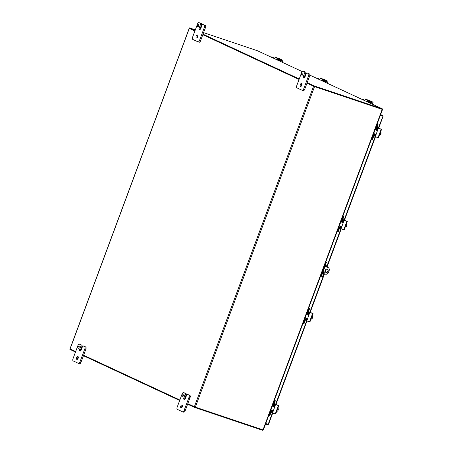 <?xml version="1.0" encoding="UTF-8"?>
<svg xmlns="http://www.w3.org/2000/svg" width="453" height="453" viewBox="0 0 453 453"><rect width="100%" height="100%" fill="white"/><g stroke="black" fill="none" stroke-linecap="round" stroke-linejoin="round"><path stroke-width="0.68" d="M79.105 347.474A1.121 0.595 108.6 0 1 78.205 348.283A1.121 0.595 108.6 0 1 77.995 347.032A1.121 0.595 108.6 0 1 78.918 346.16A1.121 0.595 108.6 0 1 79.105 347.474M79.224 346.964A1.121 0.595 -71.4 0 0 78.935 347.825M81.999 346.228L80.753 349.574L79.722 349.229A1.569 0.832 108.6 0 0 79.983 351.069A1.569 0.832 108.6 0 0 81.24 349.937L82.486 346.59A0.895 0.476 108.6 0 1 83.205 345.939A0.895 0.476 108.6 0 1 83.233 345.95L84.643 346.607A1.789 0.951 108.6 0 1 84.887 348.685L79.909 362.083A1.789 0.951 108.6 0 1 78.471 363.374A1.789 0.951 108.6 0 1 78.414 363.351L73.205 360.928A1.789 0.951 108.6 0 1 72.961 358.85L77.944 345.458A1.789 0.951 108.6 0 1 79.383 344.167A1.789 0.951 108.6 0 1 79.434 344.184L80.844 344.841A0.895 0.476 108.6 0 1 80.968 345.882L81.999 346.228A0.895 0.476 -71.4 0 0 81.88 345.186L80.47 344.535A1.789 0.951 -71.4 0 0 80.413 344.512A1.789 0.951 -71.4 0 0 80.362 344.495M78.522 363.391L79.451 363.702A1.789 0.951 -71.4 0 0 79.502 363.719A1.789 0.951 -71.4 0 0 80.94 362.428L85.923 349.036A1.789 0.951 -71.4 0 0 85.679 346.958L84.269 346.302A0.895 0.476 -71.4 0 0 84.241 346.29A0.895 0.476 -71.4 0 0 84.213 346.279M80.753 349.574A1.569 0.832 -71.4 0 0 80.623 350.882M78.261 357.004A1.569 0.832 -71.4 0 0 77.508 359.257M78.131 358.312A1.569 0.832 108.6 0 1 76.868 359.439A1.569 0.832 108.6 0 1 76.58 357.689A1.569 0.832 108.6 0 1 77.871 356.471A1.569 0.832 108.6 0 1 78.131 358.312M79.722 349.229L80.968 345.882M183.278 395.939A1.121 0.595 108.6 0 1 182.378 396.743A1.121 0.595 108.6 0 1 182.168 395.492A1.121 0.595 108.6 0 1 183.091 394.62A1.121 0.595 108.6 0 1 183.278 395.939M183.397 395.424A1.121 0.595 -71.4 0 0 183.108 396.29M186.172 394.688L184.926 398.04L183.895 397.694A1.569 0.832 108.6 0 0 184.156 399.529A1.569 0.832 108.6 0 0 185.419 398.402L186.664 395.05A0.895 0.476 108.6 0 1 187.383 394.404A0.895 0.476 108.6 0 1 187.406 394.416L188.816 395.073A1.789 0.951 108.6 0 1 189.065 397.151L184.082 410.548A1.789 0.951 108.6 0 1 182.644 411.839A1.789 0.951 108.6 0 1 182.587 411.817L177.383 409.393A1.789 0.951 108.6 0 1 177.134 407.315L182.117 393.917A1.789 0.951 108.6 0 1 183.556 392.626A1.789 0.951 108.6 0 1 183.607 392.649L185.017 393.306A0.895 0.476 108.6 0 1 185.141 394.342L186.172 394.688A0.895 0.476 -71.4 0 0 186.053 393.651L184.643 392.994A1.789 0.951 -71.4 0 0 184.592 392.972A1.789 0.951 -71.4 0 0 184.535 392.961M182.695 411.851L183.624 412.162A1.789 0.951 -71.4 0 0 183.675 412.185A1.789 0.951 -71.4 0 0 185.113 410.894L190.096 397.496A1.789 0.951 -71.4 0 0 189.852 395.418L188.442 394.761A0.895 0.476 -71.4 0 0 188.414 394.75A0.895 0.476 -71.4 0 0 188.386 394.744M184.926 398.04A1.569 0.832 -71.4 0 0 184.796 399.348M182.44 405.469A1.569 0.832 -71.4 0 0 181.681 407.717M182.304 406.771A1.569 0.832 108.6 0 1 181.041 407.904A1.569 0.832 108.6 0 1 180.753 406.154A1.569 0.832 108.6 0 1 182.044 404.931A1.569 0.832 108.6 0 1 182.304 406.771M183.895 397.694L185.141 394.342M198.674 25.957A1.121 0.595 108.6 0 1 197.774 26.767A1.121 0.595 108.6 0 1 197.565 25.515A1.121 0.595 108.6 0 1 198.488 24.643A1.121 0.595 108.6 0 1 198.674 25.957M198.793 25.447A1.121 0.595 -71.4 0 0 198.505 26.314M201.568 24.711L200.322 28.063L199.292 27.718A1.569 0.832 108.6 0 0 199.552 29.553A1.569 0.832 108.6 0 0 200.815 28.42L202.061 25.074A0.895 0.476 108.6 0 1 202.78 24.428A0.895 0.476 108.6 0 1 202.802 24.439L204.212 25.096A1.789 0.951 108.6 0 1 204.462 27.174L199.479 40.566A1.789 0.951 108.6 0 1 198.04 41.863A1.789 0.951 108.6 0 1 197.984 41.84L192.78 39.417A1.789 0.951 108.6 0 1 192.531 37.339L197.514 23.941A1.789 0.951 108.6 0 1 198.952 22.65A1.789 0.951 108.6 0 1 199.003 22.673L200.413 23.33A0.895 0.476 108.6 0 1 200.537 24.366L201.568 24.711A0.895 0.476 -71.4 0 0 201.449 23.675L200.039 23.018A1.789 0.951 -71.4 0 0 199.983 22.995A1.789 0.951 -71.4 0 0 199.932 22.984M198.091 41.874L199.02 42.186A1.789 0.951 -71.4 0 0 199.071 42.208A1.789 0.951 -71.4 0 0 200.509 40.917L205.492 27.52A1.789 0.951 -71.4 0 0 205.249 25.442L203.839 24.785A0.895 0.476 -71.4 0 0 203.81 24.773A0.895 0.476 -71.4 0 0 203.782 24.768M200.322 28.063A1.569 0.832 -71.4 0 0 200.192 29.366M197.831 35.493A1.569 0.832 -71.4 0 0 197.078 37.741M197.701 36.795A1.569 0.832 108.6 0 1 196.438 37.927A1.569 0.832 108.6 0 1 196.149 36.178A1.569 0.832 108.6 0 1 197.44 34.955A1.569 0.832 108.6 0 1 197.701 36.795M199.292 27.718L200.537 24.366M325.039 266.455L327.898 267.451L325.028 266.483M322.536 273.182L325.407 274.15A2.684 2.265 -65.1 0 0 328.493 272.361L329.116 270.684A2.684 2.265 -65.1 0 0 328.097 267.53A2.684 2.265 -65.1 0 0 327.898 267.451M326.03 272.474A1.789 1.512 -65.1 0 1 327.406 269.178A1.789 1.512 -65.1 0 1 326.03 272.474M324.099 271.704A0.561 0.47 -65.1 0 1 323.669 272.734A0.561 0.47 -65.1 0 1 324.099 271.704M327.966 267.474A2.684 2.265 114.9 0 0 327.842 267.412A2.684 2.265 114.9 0 0 327.644 267.332M323.55 272.649A0.561 0.47 114.9 0 0 324.003 271.681M325.775 272.355A1.789 1.512 114.9 0 0 327.276 269.127M302.847 74.422A1.121 0.595 108.6 0 1 301.947 75.232A1.121 0.595 108.6 0 1 301.743 73.981A1.121 0.595 108.6 0 1 302.661 73.109A1.121 0.595 108.6 0 1 302.847 74.422M302.966 73.913A1.121 0.595 -71.4 0 0 302.678 74.773M305.747 73.176L304.501 76.523L303.465 76.178A1.569 0.832 108.6 0 0 303.725 78.018A1.569 0.832 108.6 0 0 304.988 76.885L306.234 73.539A0.895 0.476 108.6 0 1 306.953 72.893A0.895 0.476 108.6 0 1 306.975 72.899L308.385 73.556A1.789 0.951 108.6 0 1 308.635 75.634L303.652 89.031A1.789 0.951 108.6 0 1 302.213 90.323A1.789 0.951 108.6 0 1 302.162 90.3L296.953 87.882A1.789 0.951 108.6 0 1 296.704 85.798L301.687 72.406A1.789 0.951 108.6 0 1 303.125 71.115A1.789 0.951 108.6 0 1 303.176 71.132L304.586 71.789A0.895 0.476 108.6 0 1 304.71 72.831L305.747 73.176A0.895 0.476 -71.4 0 0 305.622 72.135L304.212 71.483A1.789 0.951 -71.4 0 0 304.161 71.461A1.789 0.951 -71.4 0 0 304.105 71.444M302.264 90.34L303.193 90.651A1.789 0.951 -71.4 0 0 303.244 90.674A1.789 0.951 -71.4 0 0 304.682 89.377L309.665 75.985A1.789 0.951 -71.4 0 0 309.422 73.907L308.012 73.25A0.895 0.476 -71.4 0 0 307.983 73.239A0.895 0.476 -71.4 0 0 307.955 73.233M304.501 76.523A1.569 0.832 -71.4 0 0 304.365 77.831M302.009 83.952A1.569 0.832 -71.4 0 0 301.251 86.206M301.874 85.26A1.569 0.832 108.6 0 1 300.611 86.387A1.569 0.832 108.6 0 1 300.322 84.637A1.569 0.832 108.6 0 1 301.613 83.42A1.569 0.832 108.6 0 1 301.874 85.26M303.465 76.178L304.71 72.831M306.992 83.176L314.541 86.608L382.366 109.416L382.292 109.79L382.389 108.873L382.383 109.615M203.59 32.639L257.502 50.77A0.753 0.634 -65.1 0 1 257.61 50.821M382.389 108.873A0.753 0.634 114.9 0 0 382.258 108.811L314.201 85.923L314.02 86.421L382.072 109.303M195.073 30.504L189.45 27.888L195.311 29.858M314.201 85.923L307.185 82.656M299.246 78.964L203.012 34.196M189.45 27.888L189.269 28.38L194.892 30.997M202.825 34.688L299.065 79.462L202.814 34.711M306.998 83.154L314.02 86.421M263.335 429.721L262.831 430.35L262.91 429.857M187.616 404.172L194.631 407.44L262.683 430.322A0.753 0.634 114.9 0 0 262.831 430.35M75.504 352.015L69.881 349.399L70.056 348.929M83.437 355.707L179.677 400.48M194.631 407.44L194.818 406.947M314.541 86.608L195.339 407.134L263.165 429.942L263.386 429.529M75.679 351.545L69.989 348.884L189.19 28.363L194.881 31.025M195.339 407.134L187.791 403.697M179.852 400.01L83.612 355.237M325.696 262.298L326.251 262.485A1.789 1.512 114.9 0 0 325.99 262.366L326.251 262.485A1.789 1.512 -65.1 0 1 327.06 264.643L326.239 266.857M325.707 262.27L325.99 262.366M323.736 273.589L323.012 275.526A1.789 1.512 -65.1 0 1 320.956 276.721L320.684 276.63M320.362 276.658A1.789 0.951 -71.4 0 0 321.732 275.35L325.781 264.461A1.789 0.951 -71.4 0 0 325.639 262.451M321.732 275.35L321.307 275.203A1.789 0.951 108.6 0 1 320.458 276.387M321.307 275.203L325.356 264.32L325.781 264.461M325.503 262.819A1.789 0.951 108.6 0 1 325.356 264.32M265.549 424.042L267.689 424.767L268.459 424.218L265.73 423.555M380.395 115.221L382.819 116.036L380.407 115.192M378.408 127.905L382.989 116.257L382.745 115.39L382.564 116.11L380.418 115.164M382.745 115.39L380.599 114.671M267.87 424.274L267.689 424.767M278.148 59.881L279.88 60.923L279.937 60.379L277.332 59.167M272.242 57.135L274.546 58.194M271.409 57.237L271.641 56.931M279.252 60.47L277.162 59.473L279.229 60.113L277.264 59.201M279.937 60.379L279.643 60.577M274.524 58.216L271.647 56.936M278.176 59.802L279.733 60.328M279.076 59.671L279.354 59.779L279.337 58.975L279.076 59.671L277.344 59.162A0.895 0.753 114.9 0 0 276.84 59.722L276.823 59.756M276.256 59.496A1.789 1.512 -65.1 0 1 277.621 58.414L278.595 58.63L275.271 57.061L282.31 59.989A0.895 0.753 -65.1 0 1 282.712 61.07L282.259 62.288M279.337 58.975L278.595 58.63L278.335 59.326M279.609 59.083L282.31 59.989M275.667 57.508L275.945 57.401L275.667 57.508A1.789 1.512 114.9 0 0 274.303 58.584M280.152 60.277L282.015 61.144A0.447 0.379 114.9 0 0 281.811 60.606L279.354 59.779M277.678 59.105A0.447 0.379 -65.1 0 1 277.672 59.128L278.606 59.558M282.015 61.144L281.687 62.021M280.113 60.696A1.789 0.951 108.6 0 1 280.13 61.291L279.926 60.532M280.226 60.521A1.789 0.951 108.6 0 1 280.299 61.37M278.589 60.266C279.643 59.66 279.643 59.66 278.589 60.266C279.643 59.66 279.643 59.66 278.589 60.266M324.761 80.872L325.028 81.347L322.474 80.17M316.556 78.239L316.783 77.933L319.688 79.19M319.665 79.218L317.377 78.131M324.422 81.721L325.022 81.925L324.393 81.472L324.365 81.874M324.393 81.472L322.304 80.47L324.371 81.115L322.406 80.204M323.289 80.883L324.994 81.676M323.317 80.804L324.875 81.325M324.218 80.674L324.756 80.085L324.478 79.977L324.218 80.674L322.485 80.164A0.895 0.753 114.9 0 0 321.981 80.725L321.964 80.759M321.404 80.492A1.789 1.512 -65.1 0 1 322.763 79.417L323.736 79.632L320.413 78.063L327.451 80.991A0.895 0.753 -65.1 0 1 327.859 82.067L327.406 83.284M324.478 79.977L323.736 79.632L323.476 80.328M324.756 80.085L327.451 80.991M320.809 78.505L321.086 78.397L320.809 78.505A1.789 1.512 114.9 0 0 319.444 79.586M325.294 81.28L327.157 82.146A0.447 0.379 114.9 0 0 326.953 81.608L324.495 80.781M322.825 80.107A0.447 0.379 -65.1 0 1 322.813 80.124L323.748 80.56M327.157 82.146L326.828 83.018M325.254 81.699A1.789 0.951 108.6 0 1 325.271 82.293M325.367 81.523A1.789 0.951 108.6 0 1 325.441 82.372M323.731 81.268C324.784 80.662 324.784 80.662 323.731 81.268C324.784 80.662 324.784 80.662 323.731 81.268M369.903 101.868L370.169 102.35L367.615 101.166M362.53 99.133L364.829 100.192M361.698 99.241L361.924 98.935L363.782 99.796L363.651 100.147M369.563 102.723L370.163 102.922L369.535 102.474L369.506 102.876M369.535 102.474L367.445 101.472L369.512 102.112L367.553 101.2M364.807 100.221L363.782 99.796M368.431 101.88L370.135 102.672M368.459 101.8L370.016 102.327M369.359 101.676L369.637 101.778L369.62 100.979L369.359 101.676L367.626 101.161A0.895 0.753 114.9 0 0 367.123 101.721L367.111 101.755M366.545 101.495A1.789 1.512 -65.1 0 1 367.904 100.419L368.878 100.634L365.554 99.065L372.593 101.993A0.895 0.753 -65.1 0 1 373 103.069L372.547 104.286M369.62 100.979L368.878 100.634L368.617 101.33M369.897 101.081L372.593 101.993M365.486 99.054L365.277 99.773M365.95 99.507L366.228 99.4L365.95 99.507A1.789 1.512 114.9 0 0 364.586 100.583M370.441 102.282L372.298 103.148A0.447 0.379 114.9 0 0 372.094 102.605L369.637 101.778M367.966 101.11A0.447 0.379 -65.1 0 1 367.955 101.127L368.889 101.563M372.298 103.148L371.975 104.02M370.395 102.695A1.789 0.951 108.6 0 1 370.412 103.295L370.209 102.537M370.509 102.525A1.789 0.951 108.6 0 1 370.582 103.375M368.872 102.27C369.925 101.659 369.925 101.659 368.872 102.27C369.925 101.659 369.925 101.659 368.872 102.27M376.67 129.111L376.913 129.196A0.447 0.379 114.9 0 0 376.879 129.184L377.468 127.593L377.004 127.435M372.004 139.082L372.598 139.281L372.004 139.082L373.329 135.515A1.789 1.512 -65.1 0 1 375.39 134.326L373.651 133.516A1.789 1.512 114.9 0 0 373.6 133.499M373.651 133.516L374.178 133.692M377.009 130.158L376.947 130.136A1.789 1.512 -65.1 0 1 376.811 130.085L375.158 129.315A1.789 1.512 114.9 0 0 375.209 129.332M378.029 124.365L377.151 123.958M377.428 124.162L377.123 124.02M378.057 124.615L376.653 128.386A0.895 0.753 114.9 0 0 377.06 129.467L377.383 129.575M372.428 139.439L371.517 139.094M376.811 130.085A1.789 1.512 -65.1 0 1 376.132 127.978L377.457 124.411M375.356 135.022L375.033 134.915A0.895 0.753 114.9 0 0 374.002 135.509L372.598 139.281M374.761 134.881L374.354 135.962L373.895 135.809M373.617 133.448L375.435 134.179M375.044 129.609L377.038 130.141A0.713 0.606 -65.1 0 0 377.309 129.768L377.842 128.341L378.448 128.363L377.842 128.341M377.349 127.503L381.551 129.382L381.149 129.269L378.034 137.644L375.316 136.732L378.204 128.51M374.988 133.975L375.441 134.428A0.713 0.606 -65.1 0 1 375.407 134.881L374.874 136.308L375.305 136.721L374.959 136.563M381.149 129.269L378.448 128.363M377.309 129.768L377.672 129.937L376.771 130.379L375.022 129.677M374.354 135.962L374.925 136.183M377.87 128.278L378.045 127.814L377.468 127.593M378.085 128.199L380.679 129.065M378.045 127.814L380.69 129.043M375.373 134.15L375.769 135.051L375.407 134.881M378.034 137.644L378.436 137.752L381.551 129.382M379.563 134.728L380.044 134.892A1.897 1.342 159.6 0 0 380.599 134.394A1.897 1.342 159.6 0 0 380.667 134.303A1.897 1.342 159.6 0 0 380.888 133.811A1.897 1.438 65.4 0 0 381.069 133.137A1.897 1.438 65.4 0 0 381.069 133.131A1.342 0.713 108.6 0 1 381.069 133.137A1.897 1.438 65.4 0 0 380.979 132.378L380.509 132.185M381.069 133.131L381.069 133.131A1.342 0.713 108.6 0 1 380.679 134.286A1.342 0.713 108.6 0 1 380.673 134.298M379.756 134.213A1.863 0.991 -71.4 0 0 380.084 133.556L380.888 133.811M380.497 132.214L380.979 132.378M380.084 133.556A1.863 0.991 -71.4 0 0 380.265 132.837M342.417 221.211L342.661 221.296A0.447 0.379 114.9 0 0 342.627 221.285L343.215 219.694L342.757 219.535M337.587 231.341L338.351 231.381L337.751 231.183L339.076 227.616A1.789 1.512 -65.1 0 1 341.137 226.421L339.399 225.617A1.789 1.512 114.9 0 0 339.348 225.6M339.399 225.617L339.926 225.792M342.757 222.259L342.695 222.236A1.789 1.512 -65.1 0 1 342.559 222.185L340.905 221.415A1.789 1.512 114.9 0 0 340.956 221.432M343.776 216.466L342.898 216.058M343.176 216.262L342.87 216.121M343.804 216.715L342.4 220.486A0.895 0.753 114.9 0 0 342.808 221.568L343.131 221.676M337.751 231.183L337.27 231.194M342.559 222.185A1.789 1.512 -65.1 0 1 341.879 220.079L343.21 216.511M341.103 227.123L340.781 227.015A0.895 0.753 114.9 0 0 339.75 227.61L338.351 231.381M340.509 226.981L340.107 228.063L339.642 227.91M339.365 225.549L341.188 226.279M340.792 221.71L342.785 222.242A0.713 0.606 -65.1 0 0 343.057 221.868L343.589 220.441L344.195 220.464L343.589 220.441M343.097 219.603L347.298 221.483L346.896 221.37L343.782 229.745L341.069 228.833L343.952 220.605M340.735 226.075L341.188 226.528A0.713 0.606 -65.1 0 1 341.154 226.981L340.622 228.408L341.052 228.822M346.896 221.37L344.195 220.464M343.057 221.868L343.419 222.038L342.525 222.48L340.769 221.777M340.107 228.063L340.673 228.284M343.623 220.379L343.793 219.915L343.215 219.694M343.833 220.3L346.426 221.166M343.793 219.915L346.437 221.143M341.12 226.251L341.517 227.151L341.154 226.981M343.782 229.745L344.184 229.852L347.298 221.483M345.311 226.828L345.792 226.993A1.897 1.342 159.6 0 0 346.347 226.494A1.897 1.342 159.6 0 0 346.415 226.404A1.897 1.342 159.6 0 0 346.636 225.911A1.897 1.438 65.4 0 0 346.817 225.237A1.897 1.438 65.4 0 0 346.817 225.232A1.342 0.713 108.6 0 1 346.817 225.237A1.897 1.438 65.4 0 0 346.726 224.478L346.256 224.286M346.817 225.232L346.817 225.232A1.342 0.713 108.6 0 1 346.426 226.387A1.342 0.713 108.6 0 1 346.42 226.398A2.322 2.322 0 0 1 346.415 226.404M345.503 226.313A1.863 0.991 -71.4 0 0 345.832 225.656L346.636 225.911M346.245 224.314L346.726 224.478M345.832 225.656A1.863 0.991 -71.4 0 0 346.013 224.937M308.165 313.312L308.408 313.397A0.447 0.379 114.9 0 0 308.374 313.385L308.969 311.794L308.504 311.636M303.499 323.283L304.099 323.482L303.499 323.283L304.829 319.716A1.789 1.512 -65.1 0 1 306.885 318.521L305.146 317.717A1.789 1.512 114.9 0 0 305.096 317.7M305.146 317.717L305.673 317.893M308.504 314.359L308.442 314.337A1.789 1.512 -65.1 0 1 308.312 314.286L306.653 313.516A1.789 1.512 114.9 0 0 306.704 313.527M309.524 308.567L308.646 308.159M308.923 308.363L308.618 308.221M309.552 308.816L308.148 312.587A0.895 0.753 114.9 0 0 308.555 313.669L308.878 313.776M303.923 323.64L303.017 323.295M308.312 314.286A1.789 1.512 -65.1 0 1 307.627 312.179L308.957 308.612M306.851 319.223L306.528 319.11A0.895 0.753 114.9 0 0 305.503 319.71L304.099 323.482M306.256 319.082L305.854 320.163L305.39 320.011M305.112 317.649L306.936 318.38M306.539 313.81L308.533 314.342A0.713 0.606 -65.1 0 0 308.804 313.969L309.337 312.542L309.943 312.564L309.337 312.542M308.844 311.704L313.046 313.584L312.644 313.47L309.529 321.845L306.817 320.934L309.699 312.706M306.483 318.17L306.936 318.629A0.713 0.606 -65.1 0 1 306.902 319.082L306.37 320.509L306.8 320.922M312.644 313.47L309.943 312.564M308.804 313.969L309.167 314.139L308.272 314.58L306.517 313.878M305.854 320.163L306.421 320.384M309.371 312.479L309.541 312.015L308.969 311.794M309.586 312.4L312.174 313.266M309.541 312.015L312.185 313.244M306.868 318.351L307.264 319.252L306.902 319.082M309.529 321.845L309.931 321.953L313.046 313.584M311.058 318.929L311.545 319.093A1.897 1.342 159.6 0 0 312.094 318.595A1.897 1.342 159.6 0 0 312.162 318.504A1.897 1.342 159.6 0 0 312.383 318.012A1.897 1.438 65.4 0 0 312.564 317.338A1.897 1.438 65.4 0 0 312.564 317.332A1.342 0.713 108.6 0 1 312.564 317.338A1.897 1.438 65.4 0 0 312.479 316.579L312.004 316.387M312.564 317.332L312.564 317.332A1.342 0.713 108.6 0 1 312.174 318.487A1.342 0.713 108.6 0 1 312.168 318.499A2.322 2.322 0 0 1 312.162 318.504M311.251 318.414A1.863 0.991 -71.4 0 0 311.579 317.757L312.383 318.012M311.992 316.415L312.479 316.579M311.579 317.757A1.863 0.991 -71.4 0 0 311.76 317.038M273.912 405.412L274.156 405.497A0.447 0.379 114.9 0 0 274.127 405.486L274.716 403.895L274.252 403.736M269.246 415.384L269.846 415.582L269.246 415.384L270.577 411.817A1.789 1.512 -65.1 0 1 272.632 410.622L270.894 409.818A1.789 1.512 114.9 0 0 270.843 409.801M270.894 409.818L271.421 409.993M274.252 406.46L274.19 406.437A1.789 1.512 -65.1 0 1 274.059 406.386L272.4 405.616A1.789 1.512 114.9 0 0 272.451 405.628M275.271 400.667L274.393 400.254M274.677 400.463L274.371 400.322M275.299 400.916L273.895 404.688A0.895 0.753 114.9 0 0 274.303 405.769L274.626 405.877M269.671 415.741L268.765 415.395M274.059 406.386A1.789 1.512 -65.1 0 1 273.38 404.28L274.705 400.712M272.598 411.324L272.276 411.211A0.895 0.753 114.9 0 0 271.251 411.811L269.846 415.582M272.004 411.182L271.602 412.264L271.137 412.111M270.86 409.75L272.683 410.48M272.287 405.911L274.28 406.443A0.713 0.606 -65.1 0 0 274.552 406.069L275.084 404.642L275.69 404.665L275.084 404.642M274.592 403.804L278.793 405.684L278.391 405.571L275.277 413.946L272.564 413.034L275.447 404.806M272.23 410.271L272.683 410.729A0.713 0.606 -65.1 0 1 272.655 411.182L272.123 412.609L272.547 413.023M278.391 405.571L275.69 404.665M274.552 406.069L274.914 406.239L274.02 406.681L272.264 405.979M271.602 412.264L272.168 412.485M275.118 404.58L275.288 404.116L274.716 403.895M275.333 404.495L277.927 405.367M275.288 404.116L277.932 405.344M272.615 410.452L273.012 411.352L272.655 411.182M275.277 413.946L275.679 414.053L278.793 405.684M276.806 411.03L277.293 411.194A1.897 1.342 159.6 0 0 277.848 410.695A1.897 1.342 159.6 0 0 277.91 410.605A1.897 1.342 159.6 0 0 278.136 410.112A1.897 1.438 65.4 0 0 278.312 409.438A1.897 1.438 65.4 0 0 278.312 409.433A1.342 0.713 108.6 0 1 278.312 409.438A1.897 1.438 65.4 0 0 278.227 408.68L277.751 408.487M278.312 409.433L278.312 409.433A1.342 0.713 108.6 0 1 277.921 410.588A1.342 0.713 108.6 0 1 277.916 410.599A2.322 2.322 0 0 1 277.91 410.605M276.998 410.514A1.863 0.991 -71.4 0 0 277.327 409.857L278.136 410.112M277.74 408.515L278.227 408.68M277.327 409.857A1.863 0.991 -71.4 0 0 277.508 409.138M83.233 345.95L84.269 346.302M81.88 345.186L80.844 344.841M79.434 344.184L80.47 344.535M85.679 346.958L84.643 346.607M84.887 348.685L85.923 349.036M80.94 362.428L79.909 362.083M187.406 394.416L188.442 394.761M186.053 393.651L185.017 393.306M183.607 392.649L184.643 392.994M189.852 395.418L188.816 395.073M189.065 397.151L190.096 397.496M185.113 410.894L184.082 410.548M202.802 24.439L203.839 24.785M201.449 23.675L200.413 23.33M199.003 22.673L200.039 23.018M205.249 25.442L204.212 25.096M204.462 27.174L205.492 27.52M200.509 40.917L199.479 40.566M305.622 72.135L304.586 71.789M303.176 71.132L304.212 71.483M309.422 73.907L308.385 73.556M308.635 75.634L309.665 75.985M304.682 89.377L303.652 89.031M382.258 108.811L309.858 75.13M305.735 73.205L306.268 73.454L305.73 73.21M257.559 50.793L302.174 71.551L257.502 50.77M263 429.886L382.202 109.366M189.292 28.42L70.09 348.946M194.371 406.76L313.572 86.24M268.153 424.37L272.4 412.955M275.651 404.206L306.653 320.854M309.903 312.106L324.172 273.737M325.101 271.239L325.735 269.529M326.675 267.004L340.899 228.754M344.155 220.005L375.152 136.653M277.27 59.966L277.406 59.609M273.499 57.797L273.363 58.148M277.621 58.414L277.344 59.162M274.943 57.752L275.203 57.055M279.926 60.408L280.118 61.285M279.773 59.921L280.022 60.402M279.886 60.509L279.903 61.189M322.411 80.968L322.547 80.611M318.64 78.794L318.51 79.15M322.763 79.417L322.485 80.164M320.084 78.748L320.345 78.052M324.914 80.923L325.163 81.398M325.028 81.512L325.044 82.191M367.559 101.965L367.689 101.614M367.904 100.419L367.626 101.161M370.209 102.406L370.401 103.29M370.056 101.919L370.305 102.401M370.175 102.508L370.186 103.193M372.921 135.322L373.329 135.515M376.132 127.978L375.724 127.791M375.237 136.478L374.874 136.308M376.386 130.204L376.771 130.379M375.118 129.722L373.714 133.493M338.668 227.423L339.076 227.616M341.879 220.079L341.471 219.892M340.984 228.578L340.622 228.408M342.134 222.304L342.525 222.48M340.866 221.823L339.461 225.594M304.416 319.524L304.829 319.716M307.627 312.179L307.219 311.992M306.732 320.679L306.37 320.509M307.881 314.405L308.272 314.58M306.613 313.923L305.209 317.695M270.164 411.624L270.577 411.817M273.38 404.28L272.966 404.087M272.48 412.779L272.123 412.609M273.635 406.5L274.02 406.681M272.361 406.024L270.962 409.795M84.241 346.29L83.205 345.939M79.383 344.167L80.413 344.512M78.471 363.374L79.502 363.719M188.414 394.75L187.383 394.404M183.556 392.626L184.592 392.972M182.644 411.839L183.675 412.185M203.81 24.773L202.78 24.428M198.952 22.65L199.983 22.995M198.04 41.863L199.071 42.208M303.125 71.115L304.161 71.461M302.213 90.323L303.244 90.674M382.309 108.828L309.858 75.124M263.42 429.761L382.462 109.671M383.119 116.245L378.725 128.052M375.48 136.783L344.473 220.152M341.228 228.884L327.009 267.117M326.239 269.195L325.265 271.8M324.507 273.844L310.226 312.253M306.975 320.984L275.973 404.353M272.723 413.085L268.538 424.342M277.162 59.473L277.021 59.847M275.175 57.038L274.914 57.735M282.372 60.017L278.034 57.995M278.369 59.643L278.788 59.541M279.274 59.751L279.524 60.181M278.629 59.768L279.348 60.317M279.444 59.807L279.699 60.266M280.231 60.492L279.677 59.807M279.512 59.751L280.062 60.436M279.948 61.212L279.909 60.447M279.62 59.87L279.886 60.351M324.971 81.665L325.078 81.381M322.304 80.47L322.162 80.849M320.316 78.035L320.056 78.731M327.519 81.013L323.176 78.998M323.51 80.645L323.935 80.538M324.416 80.753L324.665 81.183M323.77 80.764L324.49 81.319M324.586 80.81L324.841 81.263M325.373 81.495L324.818 80.804M325.203 81.438L325.26 82.287L324.654 80.747M325.09 82.208L325.05 81.449M370.112 102.667L370.22 102.384M367.445 101.472L367.304 101.851M365.458 99.037L365.197 99.734M372.66 102.016L368.317 100M368.651 101.648L369.076 101.54M369.557 101.749L369.807 102.18M368.912 101.766L369.631 102.316M369.727 101.812L369.982 102.265M370.514 102.491L369.959 101.806M369.795 101.749L370.344 102.44M370.231 103.21L370.192 102.452M338.176 231.54L337.581 231.336M340.707 228.663L341.069 228.833M306.455 320.764L306.817 320.934M272.202 412.864L272.564 413.034"/></g></svg>
